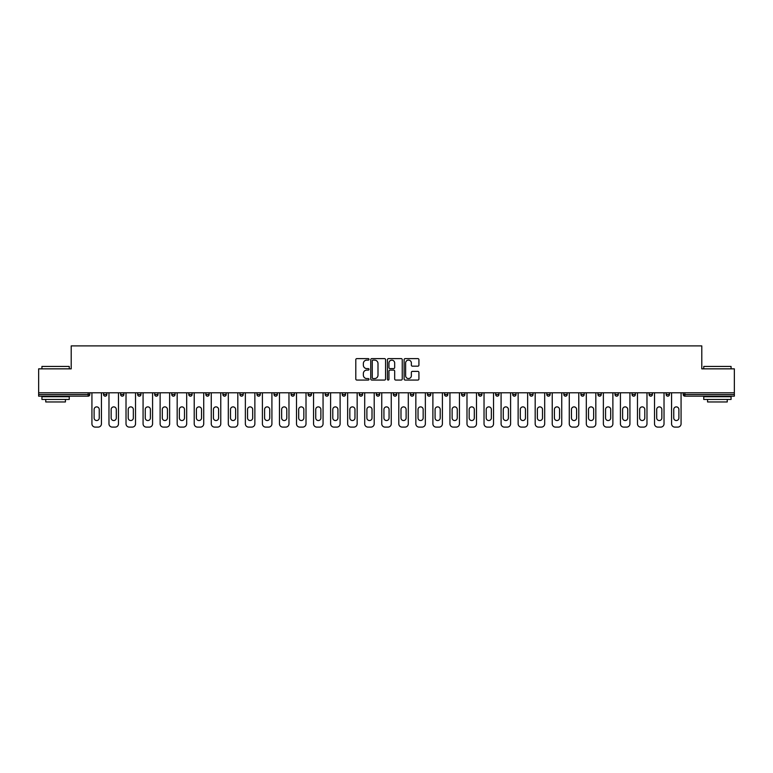 <?xml version="1.0" encoding="UTF-8"?>
<svg xmlns="http://www.w3.org/2000/svg" width="773" height="773" viewBox="0 0 773 773"><rect width="100%" height="100%" fill="white"/><g stroke="black" fill="none" stroke-linecap="round" stroke-linejoin="round"><path stroke-width="1.16" d="M369.011 359.368A0.754 0.754 0 0 0 368.267 358.614L356.865 358.614A1.073 1.073 0 0 0 355.793 359.687L355.793 378.992A1.073 1.073 0 0 0 356.865 380.065L368.267 380.065A0.754 0.754 0 0 0 369.011 379.321A0.754 0.754 0 0 0 368.267 378.567L366.789 378.567A3.43 3.43 0 0 1 363.358 375.137L363.358 373.523A3.43 3.43 0 0 1 366.789 370.093L368.267 370.093A0.754 0.754 0 0 0 369.011 369.339A0.754 0.754 0 0 0 368.267 368.595L366.789 368.595A3.43 3.43 0 0 1 363.358 365.156L363.358 363.552A3.43 3.43 0 0 1 366.789 360.121L368.267 360.121A0.754 0.754 0 0 0 369.011 359.368M417.845 366.18A1.073 1.073 0 0 0 418.918 365.107L418.918 359.687A1.073 1.073 0 0 0 417.845 358.614L405.187 358.614A1.073 1.073 0 0 0 404.115 359.687L404.115 378.992A1.073 1.073 0 0 0 405.187 380.065L417.845 380.065A1.073 1.073 0 0 0 418.918 378.992L418.918 372.451A1.073 1.073 0 0 0 417.845 371.378L412.434 371.378A1.073 1.073 0 0 0 411.362 372.451L411.362 375.697A2.87 2.87 0 0 1 408.492 378.567A2.87 2.87 0 0 1 405.622 375.697L405.622 362.991A2.87 2.87 0 0 1 408.492 360.121A2.87 2.87 0 0 1 411.362 362.991L411.362 365.107A1.073 1.073 0 0 0 412.434 366.18L417.845 366.18M38.65 392.781L38.65 368.847L71.213 368.847L71.213 345.898L701.787 345.898L701.787 368.847L734.35 368.847L734.35 392.781L38.65 392.781L38.65 394.53L88.151 394.53L88.151 392.781M385.563 359.687A1.073 1.073 0 0 0 384.49 358.614L371.832 358.614A1.073 1.073 0 0 0 370.76 359.687L370.76 378.992A1.073 1.073 0 0 0 371.832 380.065L384.49 380.065A1.073 1.073 0 0 0 385.563 378.992L385.563 359.687M388.51 358.614L401.168 358.614A1.073 1.073 0 0 1 402.24 359.687L402.24 378.992A1.073 1.073 0 0 1 401.168 380.065L395.757 380.065A1.073 1.073 0 0 1 394.674 378.992L394.674 371.166A1.073 1.073 0 0 0 393.602 370.093L390.017 370.093A1.073 1.073 0 0 0 388.945 371.166L388.945 379.321A0.754 0.754 0 0 1 388.191 380.065A0.754 0.754 0 0 1 387.437 379.321L387.437 359.687A1.073 1.073 0 0 1 388.51 358.614M89.794 392.781L89.794 394.53A1.643 1.643 0 0 1 88.151 396.172L38.65 396.172L38.65 394.53M734.35 392.781L734.35 396.172L684.849 396.172A1.643 1.643 0 0 1 683.206 394.53L683.206 392.781M106.838 392.781L106.838 394.53L103.563 394.53A1.643 1.643 0 0 0 105.205 396.172A1.643 1.643 0 0 1 103.563 394.53L103.563 392.781M120.617 394.53A1.643 1.643 0 0 0 122.25 396.172A1.643 1.643 0 0 0 123.893 394.53L123.893 392.781L123.893 394.53L120.617 394.53A1.643 1.643 0 0 0 122.25 396.172A1.643 1.643 0 0 1 120.617 394.53L120.617 392.781M140.937 392.781L140.937 394.53L137.662 394.53A1.643 1.643 0 0 0 139.304 396.172A1.643 1.643 0 0 1 137.662 394.53L137.662 392.781M154.706 394.53A1.643 1.643 0 0 0 156.349 396.172A1.643 1.643 0 0 0 157.992 394.53A1.643 1.643 0 0 1 156.349 396.172A1.643 1.643 0 0 0 157.992 394.53L157.992 392.781L157.992 394.53L154.706 394.53A1.643 1.643 0 0 0 156.349 396.172A1.643 1.643 0 0 1 154.706 394.53L154.706 392.781M171.761 392.781L171.761 394.53L171.761 392.781M175.036 392.781L175.036 394.53L175.036 392.781M188.805 392.781L188.805 394.53L188.805 392.781M192.081 392.781L192.081 394.53A1.643 1.643 0 0 1 190.448 396.172A1.643 1.643 0 0 1 188.805 394.53L192.081 394.53A1.643 1.643 0 0 1 190.448 396.172M207.493 396.172A1.643 1.643 0 0 0 209.135 394.53L209.135 392.781L209.135 394.53A1.643 1.643 0 0 1 207.493 396.172A1.643 1.643 0 0 1 205.85 394.53L205.85 392.781M224.537 396.172A1.643 1.643 0 0 0 226.18 394.53L226.18 392.781L226.18 394.53A1.643 1.643 0 0 1 224.537 396.172A1.643 1.643 0 0 1 222.904 394.53L222.904 392.781M241.591 396.172A1.643 1.643 0 0 0 243.224 394.53L243.224 392.781L243.224 394.53A1.643 1.643 0 0 1 241.591 396.172A1.643 1.643 0 0 1 239.949 394.53L239.949 392.781M260.279 392.781L260.279 394.53A1.643 1.643 0 0 1 258.636 396.172A1.643 1.643 0 0 1 257.003 394.53L257.003 392.781M277.323 392.781L277.323 394.53A1.643 1.643 0 0 1 275.69 396.172A1.643 1.643 0 0 1 274.048 394.53L274.048 392.781M291.092 392.781L291.092 394.53L291.092 392.781M294.378 392.781L294.378 394.53A1.643 1.643 0 0 1 292.735 396.172A1.643 1.643 0 0 1 291.092 394.53L294.378 394.53A1.643 1.643 0 0 1 292.735 396.172M308.147 392.781L308.147 394.53L308.147 392.781M311.422 392.781L311.422 394.53A1.643 1.643 0 0 1 309.78 396.172A1.643 1.643 0 0 1 308.147 394.53A1.643 1.643 0 0 0 309.78 396.172A1.643 1.643 0 0 1 308.147 394.53L311.422 394.53A1.643 1.643 0 0 1 309.78 396.172M328.467 392.781L328.467 394.53A1.643 1.643 0 0 1 326.834 396.172A1.643 1.643 0 0 1 325.191 394.53L325.191 392.781M342.236 392.781L342.236 394.53L342.236 392.781M345.521 392.781L345.521 394.53A1.643 1.643 0 0 1 343.879 396.172A1.643 1.643 0 0 1 342.236 394.53A1.643 1.643 0 0 0 343.879 396.172A1.643 1.643 0 0 1 342.236 394.53L345.521 394.53A1.643 1.643 0 0 1 343.879 396.172M362.566 392.781L362.566 394.53A1.643 1.643 0 0 1 360.923 396.172A1.643 1.643 0 0 1 359.29 394.53L359.29 392.781M376.335 392.781L376.335 394.53L376.335 392.781M379.611 392.781L379.611 394.53L379.611 392.781M396.665 392.781L396.665 394.53A1.643 1.643 0 0 1 395.022 396.172A1.643 1.643 0 0 1 393.389 394.53L393.389 392.781M410.434 392.781L410.434 394.53L410.434 392.781M413.71 392.781L413.71 394.53A1.643 1.643 0 0 1 412.077 396.172A1.643 1.643 0 0 1 410.434 394.53L413.71 394.53A1.643 1.643 0 0 1 412.077 396.172M427.479 392.781L427.479 394.53L427.479 392.781M430.764 392.781L430.764 394.53A1.643 1.643 0 0 1 429.121 396.172A1.643 1.643 0 0 1 427.479 394.53L430.764 394.53A1.643 1.643 0 0 1 429.121 396.172M447.809 392.781L447.809 394.53A1.643 1.643 0 0 1 446.166 396.172A1.643 1.643 0 0 1 444.533 394.53L444.533 392.781M463.22 396.172A1.643 1.643 0 0 0 464.853 394.53L464.853 392.781L464.853 394.53A1.643 1.643 0 0 1 463.22 396.172A1.643 1.643 0 0 1 461.578 394.53L461.578 392.781M478.622 394.53L481.908 394.53A1.643 1.643 0 0 1 480.265 396.172A1.643 1.643 0 0 0 481.908 394.53L481.908 392.781L481.908 394.53A1.643 1.643 0 0 1 480.265 396.172A1.643 1.643 0 0 1 478.622 394.53L478.622 392.781M495.677 392.781L495.677 394.53L495.677 392.781M498.952 392.781L498.952 394.53A1.643 1.643 0 0 1 497.31 396.172A1.643 1.643 0 0 1 495.677 394.53L498.952 394.53A1.643 1.643 0 0 1 497.31 396.172M515.997 392.781L515.997 394.53L512.721 394.53A1.643 1.643 0 0 0 514.364 396.172A1.643 1.643 0 0 1 512.721 394.53L512.721 392.781M529.776 392.781L529.776 394.53L529.776 392.781M533.051 392.781L533.051 394.53A1.643 1.643 0 0 1 531.409 396.172A1.643 1.643 0 0 1 529.776 394.53A1.643 1.643 0 0 0 531.409 396.172A1.643 1.643 0 0 1 529.776 394.53L533.051 394.53A1.643 1.643 0 0 1 531.409 396.172M546.82 394.53A1.643 1.643 0 0 0 548.463 396.172A1.643 1.643 0 0 0 550.096 394.53L550.096 392.781L550.096 394.53L546.82 394.53A1.643 1.643 0 0 0 548.463 396.172A1.643 1.643 0 0 1 546.82 394.53L546.82 392.781M567.15 392.781L567.15 394.53A1.643 1.643 0 0 1 565.507 396.172A1.643 1.643 0 0 1 563.865 394.53L563.865 392.781M580.919 392.781L580.919 394.53L580.919 392.781M584.195 392.781L584.195 394.53A1.643 1.643 0 0 1 582.552 396.172A1.643 1.643 0 0 1 580.919 394.53A1.643 1.643 0 0 0 582.552 396.172A1.643 1.643 0 0 1 580.919 394.53L584.195 394.53A1.643 1.643 0 0 1 582.552 396.172M601.239 392.781L601.239 394.53A1.643 1.643 0 0 1 599.606 396.172A1.643 1.643 0 0 1 597.964 394.53L597.964 392.781M618.294 392.781L618.294 394.53L615.008 394.53A1.643 1.643 0 0 0 616.651 396.172A1.643 1.643 0 0 1 615.008 394.53L615.008 392.781M635.338 392.781L635.338 394.53A1.643 1.643 0 0 1 633.696 396.172A1.643 1.643 0 0 1 632.063 394.53L632.063 392.781M652.383 392.781L652.383 394.53A1.643 1.643 0 0 1 650.75 396.172A1.643 1.643 0 0 1 649.107 394.53L649.107 392.781M669.437 392.781L669.437 394.53L666.162 394.53A1.643 1.643 0 0 0 667.795 396.172A1.643 1.643 0 0 1 666.162 394.53L666.162 392.781M105.205 396.172A1.643 1.643 0 0 0 106.838 394.53A1.643 1.643 0 0 1 105.205 396.172A1.643 1.643 0 0 1 103.563 394.53M140.937 394.53A1.643 1.643 0 0 1 139.304 396.172A1.643 1.643 0 0 0 140.937 394.53A1.643 1.643 0 0 1 139.304 396.172A1.643 1.643 0 0 1 137.662 394.53M173.394 396.172A1.643 1.643 0 0 1 171.761 394.53L175.036 394.53A1.643 1.643 0 0 1 173.394 396.172A1.643 1.643 0 0 0 175.036 394.53A1.643 1.643 0 0 1 173.394 396.172M377.978 396.172A1.643 1.643 0 0 1 376.335 394.53L379.611 394.53A1.643 1.643 0 0 1 377.978 396.172A1.643 1.643 0 0 0 379.611 394.53M515.997 394.53A1.643 1.643 0 0 1 514.364 396.172A1.643 1.643 0 0 0 515.997 394.53A1.643 1.643 0 0 1 514.364 396.172A1.643 1.643 0 0 1 512.721 394.53M618.294 394.53A1.643 1.643 0 0 1 616.651 396.172A1.643 1.643 0 0 0 618.294 394.53A1.643 1.643 0 0 1 616.651 396.172A1.643 1.643 0 0 1 615.008 394.53M669.437 394.53A1.643 1.643 0 0 1 667.795 396.172A1.643 1.643 0 0 0 669.437 394.53A1.643 1.643 0 0 1 667.795 396.172A1.643 1.643 0 0 1 666.162 394.53M373.011 360.121A0.754 0.754 0 0 0 372.257 360.865L372.257 377.813A0.754 0.754 0 0 0 373.011 378.567L374.567 378.567A3.43 3.43 0 0 0 377.997 375.137L377.997 363.552A3.43 3.43 0 0 0 374.567 360.121L373.011 360.121M394.674 363.039A2.87 2.87 0 0 0 391.814 360.17A2.87 2.87 0 0 0 388.945 363.039L388.945 367.523A1.073 1.073 0 0 0 390.017 368.595L393.602 368.595A1.073 1.073 0 0 0 394.674 367.523L394.674 363.039M101.437 392.781L101.437 423.817A3.276 3.276 0 0 1 98.152 427.102L95.205 427.102A3.276 3.276 0 0 1 91.929 423.817L91.929 392.781M94.113 409.448A2.57 2.57 0 0 1 96.683 406.878A2.57 2.57 0 0 1 99.244 409.448L99.244 417.971A2.57 2.57 0 0 1 96.683 420.541A2.57 2.57 0 0 1 94.113 417.971L94.113 409.448M118.482 392.781L118.482 423.817A3.276 3.276 0 0 1 115.206 427.102L112.249 427.102A3.276 3.276 0 0 1 108.974 423.817L108.974 392.781M111.157 409.448A2.57 2.57 0 0 1 113.728 406.878A2.57 2.57 0 0 1 116.298 409.448L116.298 417.971A2.57 2.57 0 0 1 113.728 420.541A2.57 2.57 0 0 1 111.157 417.971L111.157 409.448M135.526 392.781L135.526 423.817A3.276 3.276 0 0 1 132.251 427.102L129.304 427.102A3.276 3.276 0 0 1 126.018 423.817L126.018 392.781M128.212 409.448A2.57 2.57 0 0 1 130.772 406.878A2.57 2.57 0 0 1 133.343 409.448L133.343 417.971A2.57 2.57 0 0 1 130.772 420.541A2.57 2.57 0 0 1 128.212 417.971L128.212 409.448M152.581 392.781L152.581 423.817A3.276 3.276 0 0 1 149.295 427.102L146.348 427.102A3.276 3.276 0 0 1 143.073 423.817L143.073 392.781M145.256 409.448A2.57 2.57 0 0 1 147.827 406.878A2.57 2.57 0 0 1 150.397 409.448L150.397 417.971A2.57 2.57 0 0 1 147.827 420.541A2.57 2.57 0 0 1 145.256 417.971L145.256 409.448M169.625 392.781L169.625 423.817A3.276 3.276 0 0 1 166.35 427.102L163.393 427.102A3.276 3.276 0 0 1 160.117 423.817L160.117 392.781M162.301 409.448A2.57 2.57 0 0 1 164.871 406.878A2.57 2.57 0 0 1 167.441 409.448L167.441 417.971A2.57 2.57 0 0 1 164.871 420.541A2.57 2.57 0 0 1 162.301 417.971L162.301 409.448M186.679 392.781L186.679 423.817A3.276 3.276 0 0 1 183.394 427.102L180.447 427.102A3.276 3.276 0 0 1 177.172 423.817L177.172 392.781M179.355 409.448A2.57 2.57 0 0 1 181.926 406.878A2.57 2.57 0 0 1 184.486 409.448L184.486 417.971A2.57 2.57 0 0 1 181.926 420.541A2.57 2.57 0 0 1 179.355 417.971L179.355 409.448M41.926 366.45L69.251 366.45L41.926 366.45L41.926 368.847M69.251 399.448L41.926 399.448L41.926 396.713L69.251 396.713L69.251 399.448M65.425 399.448L65.425 401.96L45.752 401.96L45.752 399.448M703.749 366.45L731.074 366.45L703.749 366.45L703.749 368.847M731.074 399.448L703.749 399.448L703.749 396.713L731.074 396.713L731.074 399.448M727.248 399.448L727.248 401.96L707.575 401.96L707.575 399.448M203.724 392.781L203.724 423.817A3.276 3.276 0 0 1 200.449 427.102L197.492 427.102A3.276 3.276 0 0 1 194.216 423.817L194.216 392.781M196.4 409.448A2.57 2.57 0 0 1 198.97 406.878A2.57 2.57 0 0 1 201.54 409.448L201.54 417.971A2.57 2.57 0 0 1 198.97 420.541A2.57 2.57 0 0 1 196.4 417.971L196.4 409.448M220.769 392.781L220.769 423.817A3.276 3.276 0 0 1 217.493 427.102L214.546 427.102A3.276 3.276 0 0 1 211.261 423.817L211.261 392.781M213.445 409.448A2.57 2.57 0 0 1 216.015 406.878A2.57 2.57 0 0 1 218.585 409.448L218.585 417.971A2.57 2.57 0 0 1 216.015 420.541A2.57 2.57 0 0 1 213.445 417.971L213.445 409.448M237.823 392.781L237.823 423.817A3.276 3.276 0 0 1 234.538 427.102L231.591 427.102A3.276 3.276 0 0 1 228.315 423.817L228.315 392.781M230.499 409.448A2.57 2.57 0 0 1 233.069 406.878A2.57 2.57 0 0 1 235.63 409.448L235.63 417.971A2.57 2.57 0 0 1 233.069 420.541A2.57 2.57 0 0 1 230.499 417.971L230.499 409.448M254.868 392.781L254.868 423.817A3.276 3.276 0 0 1 251.592 427.102L248.635 427.102A3.276 3.276 0 0 1 245.36 423.817L245.36 392.781M247.544 409.448A2.57 2.57 0 0 1 250.114 406.878A2.57 2.57 0 0 1 252.684 409.448L252.684 417.971A2.57 2.57 0 0 1 250.114 420.541A2.57 2.57 0 0 1 247.544 417.971L247.544 409.448M271.912 392.781L271.912 423.817A3.276 3.276 0 0 1 268.637 427.102L265.69 427.102A3.276 3.276 0 0 1 262.405 423.817L262.405 392.781M264.598 409.448A2.57 2.57 0 0 1 267.158 406.878A2.57 2.57 0 0 1 269.729 409.448L269.729 417.971A2.57 2.57 0 0 1 267.158 420.541A2.57 2.57 0 0 1 264.598 417.971L264.598 409.448M288.967 392.781L288.967 423.817A3.276 3.276 0 0 1 285.681 427.102L282.734 427.102A3.276 3.276 0 0 1 279.459 423.817L279.459 392.781M281.643 409.448A2.57 2.57 0 0 1 284.213 406.878A2.57 2.57 0 0 1 286.783 409.448L286.783 417.971A2.57 2.57 0 0 1 284.213 420.541A2.57 2.57 0 0 1 281.643 417.971L281.643 409.448M306.011 392.781L306.011 423.817A3.276 3.276 0 0 1 302.736 427.102L299.779 427.102A3.276 3.276 0 0 1 296.503 423.817L296.503 392.781M298.687 409.448A2.57 2.57 0 0 1 301.257 406.878A2.57 2.57 0 0 1 303.828 409.448L303.828 417.971A2.57 2.57 0 0 1 301.257 420.541A2.57 2.57 0 0 1 298.687 417.971L298.687 409.448M323.056 392.781L323.056 423.817A3.276 3.276 0 0 1 319.78 427.102L316.833 427.102A3.276 3.276 0 0 1 313.558 423.817L313.558 392.781M315.742 409.448A2.57 2.57 0 0 1 318.312 406.878A2.57 2.57 0 0 1 320.872 409.448L320.872 417.971A2.57 2.57 0 0 1 318.312 420.541A2.57 2.57 0 0 1 315.742 417.971L315.742 409.448M340.11 392.781L340.11 423.817A3.276 3.276 0 0 1 336.835 427.102L333.878 427.102A3.276 3.276 0 0 1 330.602 423.817L330.602 392.781M332.786 409.448A2.57 2.57 0 0 1 335.356 406.878A2.57 2.57 0 0 1 337.927 409.448L337.927 417.971A2.57 2.57 0 0 1 335.356 420.541A2.57 2.57 0 0 1 332.786 417.971L332.786 409.448M357.155 392.781L357.155 423.817A3.276 3.276 0 0 1 353.879 427.102L350.932 427.102A3.276 3.276 0 0 1 347.647 423.817L347.647 392.781M349.831 409.448A2.57 2.57 0 0 1 352.401 406.878A2.57 2.57 0 0 1 354.971 409.448L354.971 417.971A2.57 2.57 0 0 1 352.401 420.541A2.57 2.57 0 0 1 349.831 417.971L349.831 409.448M374.209 392.781L374.209 423.817A3.276 3.276 0 0 1 370.924 427.102L367.977 427.102A3.276 3.276 0 0 1 364.701 423.817L364.701 392.781M366.885 409.448A2.57 2.57 0 0 1 369.455 406.878A2.57 2.57 0 0 1 372.016 409.448L372.016 417.971A2.57 2.57 0 0 1 369.455 420.541A2.57 2.57 0 0 1 366.885 417.971L366.885 409.448M391.254 392.781L391.254 423.817A3.276 3.276 0 0 1 387.978 427.102L385.022 427.102A3.276 3.276 0 0 1 381.746 423.817L381.746 392.781M383.93 409.448A2.57 2.57 0 0 1 386.5 406.878A2.57 2.57 0 0 1 389.07 409.448L389.07 417.971A2.57 2.57 0 0 1 386.5 420.541A2.57 2.57 0 0 1 383.93 417.971L383.93 409.448M408.299 392.781L408.299 423.817A3.276 3.276 0 0 1 405.023 427.102L402.076 427.102A3.276 3.276 0 0 1 398.791 423.817L398.791 392.781M400.984 409.448A2.57 2.57 0 0 1 403.545 406.878A2.57 2.57 0 0 1 406.115 409.448L406.115 417.971A2.57 2.57 0 0 1 403.545 420.541A2.57 2.57 0 0 1 400.984 417.971L400.984 409.448M425.353 392.781L425.353 423.817A3.276 3.276 0 0 1 422.068 427.102L419.121 427.102A3.276 3.276 0 0 1 415.845 423.817L415.845 392.781M418.029 409.448A2.57 2.57 0 0 1 420.599 406.878A2.57 2.57 0 0 1 423.169 409.448L423.169 417.971A2.57 2.57 0 0 1 420.599 420.541A2.57 2.57 0 0 1 418.029 417.971L418.029 409.448M442.398 392.781L442.398 423.817A3.276 3.276 0 0 1 439.122 427.102L436.165 427.102A3.276 3.276 0 0 1 432.89 423.817L432.89 392.781M435.073 409.448A2.57 2.57 0 0 1 437.644 406.878A2.57 2.57 0 0 1 440.214 409.448L440.214 417.971A2.57 2.57 0 0 1 437.644 420.541A2.57 2.57 0 0 1 435.073 417.971L435.073 409.448M459.442 392.781L459.442 423.817A3.276 3.276 0 0 1 456.167 427.102L453.22 427.102A3.276 3.276 0 0 1 449.944 423.817L449.944 392.781M452.128 409.448A2.57 2.57 0 0 1 454.688 406.878A2.57 2.57 0 0 1 457.258 409.448L457.258 417.971A2.57 2.57 0 0 1 454.688 420.541A2.57 2.57 0 0 1 452.128 417.971L452.128 409.448M476.497 392.781L476.497 423.817A3.276 3.276 0 0 1 473.221 427.102L470.264 427.102A3.276 3.276 0 0 1 466.989 423.817L466.989 392.781M469.172 409.448A2.57 2.57 0 0 1 471.743 406.878A2.57 2.57 0 0 1 474.313 409.448L474.313 417.971A2.57 2.57 0 0 1 471.743 420.541A2.57 2.57 0 0 1 469.172 417.971L469.172 409.448M493.541 392.781L493.541 423.817A3.276 3.276 0 0 1 490.266 427.102L487.319 427.102A3.276 3.276 0 0 1 484.033 423.817L484.033 392.781M486.217 409.448A2.57 2.57 0 0 1 488.787 406.878A2.57 2.57 0 0 1 491.357 409.448L491.357 417.971A2.57 2.57 0 0 1 488.787 420.541A2.57 2.57 0 0 1 486.217 417.971L486.217 409.448M510.595 392.781L510.595 423.817A3.276 3.276 0 0 1 507.31 427.102L504.363 427.102A3.276 3.276 0 0 1 501.088 423.817L501.088 392.781M503.271 409.448A2.57 2.57 0 0 1 505.842 406.878A2.57 2.57 0 0 1 508.402 409.448L508.402 417.971A2.57 2.57 0 0 1 505.842 420.541A2.57 2.57 0 0 1 503.271 417.971L503.271 409.448M527.64 392.781L527.64 423.817A3.276 3.276 0 0 1 524.365 427.102L521.408 427.102A3.276 3.276 0 0 1 518.132 423.817L518.132 392.781M520.316 409.448A2.57 2.57 0 0 1 522.886 406.878A2.57 2.57 0 0 1 525.456 409.448L525.456 417.971A2.57 2.57 0 0 1 522.886 420.541A2.57 2.57 0 0 1 520.316 417.971L520.316 409.448M544.685 392.781L544.685 423.817A3.276 3.276 0 0 1 541.409 427.102L538.462 427.102A3.276 3.276 0 0 1 535.177 423.817L535.177 392.781M537.37 409.448A2.57 2.57 0 0 1 539.931 406.878A2.57 2.57 0 0 1 542.501 409.448L542.501 417.971A2.57 2.57 0 0 1 539.931 420.541A2.57 2.57 0 0 1 537.37 417.971L537.37 409.448M561.739 392.781L561.739 423.817A3.276 3.276 0 0 1 558.454 427.102L555.507 427.102A3.276 3.276 0 0 1 552.231 423.817L552.231 392.781M554.415 409.448A2.57 2.57 0 0 1 556.985 406.878A2.57 2.57 0 0 1 559.555 409.448L559.555 417.971A2.57 2.57 0 0 1 556.985 420.541A2.57 2.57 0 0 1 554.415 417.971L554.415 409.448M578.784 392.781L578.784 423.817A3.276 3.276 0 0 1 575.508 427.102L572.551 427.102A3.276 3.276 0 0 1 569.276 423.817L569.276 392.781M571.46 409.448A2.57 2.57 0 0 1 574.03 406.878A2.57 2.57 0 0 1 576.6 409.448L576.6 417.971A2.57 2.57 0 0 1 574.03 420.541A2.57 2.57 0 0 1 571.46 417.971L571.46 409.448M595.828 392.781L595.828 423.817A3.276 3.276 0 0 1 592.553 427.102L589.606 427.102A3.276 3.276 0 0 1 586.321 423.817L586.321 392.781M588.514 409.448A2.57 2.57 0 0 1 591.074 406.878A2.57 2.57 0 0 1 593.645 409.448L593.645 417.971A2.57 2.57 0 0 1 591.074 420.541A2.57 2.57 0 0 1 588.514 417.971L588.514 409.448M612.883 392.781L612.883 423.817A3.276 3.276 0 0 1 609.607 427.102L606.65 427.102A3.276 3.276 0 0 1 603.375 423.817L603.375 392.781M605.559 409.448A2.57 2.57 0 0 1 608.129 406.878A2.57 2.57 0 0 1 610.699 409.448L610.699 417.971A2.57 2.57 0 0 1 608.129 420.541A2.57 2.57 0 0 1 605.559 417.971L605.559 409.448M629.927 392.781L629.927 423.817A3.276 3.276 0 0 1 626.652 427.102L623.705 427.102A3.276 3.276 0 0 1 620.419 423.817L620.419 392.781M622.603 409.448A2.57 2.57 0 0 1 625.173 406.878A2.57 2.57 0 0 1 627.744 409.448L627.744 417.971A2.57 2.57 0 0 1 625.173 420.541A2.57 2.57 0 0 1 622.603 417.971L622.603 409.448M646.982 392.781L646.982 423.817A3.276 3.276 0 0 1 643.696 427.102L640.749 427.102A3.276 3.276 0 0 1 637.474 423.817L637.474 392.781M639.658 409.448A2.57 2.57 0 0 1 642.228 406.878A2.57 2.57 0 0 1 644.788 409.448L644.788 417.971A2.57 2.57 0 0 1 642.228 420.541A2.57 2.57 0 0 1 639.658 417.971L639.658 409.448M664.026 392.781L664.026 423.817A3.276 3.276 0 0 1 660.751 427.102L657.794 427.102A3.276 3.276 0 0 1 654.518 423.817L654.518 392.781M656.702 409.448A2.57 2.57 0 0 1 659.272 406.878A2.57 2.57 0 0 1 661.843 409.448L661.843 417.971A2.57 2.57 0 0 1 659.272 420.541A2.57 2.57 0 0 1 656.702 417.971L656.702 409.448M681.071 392.781L681.071 423.817A3.276 3.276 0 0 1 677.795 427.102L674.848 427.102A3.276 3.276 0 0 1 671.563 423.817L671.563 392.781M673.756 409.448A2.57 2.57 0 0 1 676.317 406.878A2.57 2.57 0 0 1 678.887 409.448L678.887 417.971A2.57 2.57 0 0 1 676.317 420.541A2.57 2.57 0 0 1 673.756 417.971L673.756 409.448M88.151 396.172L88.151 394.53L89.794 394.53A1.643 1.643 0 0 1 88.151 396.172M684.849 392.781L684.849 394.53L734.35 394.53M683.206 394.53L684.849 394.53L684.849 396.172M122.25 396.172A1.643 1.643 0 0 0 123.893 394.53M209.135 394.53L205.85 394.53M226.18 394.53L222.904 394.53M243.224 394.53L239.949 394.53M258.636 396.172A1.643 1.643 0 0 0 260.279 394.53L257.003 394.53M275.69 396.172A1.643 1.643 0 0 0 277.323 394.53L274.048 394.53M326.834 396.172A1.643 1.643 0 0 0 328.467 394.53L325.191 394.53M360.923 396.172A1.643 1.643 0 0 0 362.566 394.53L359.29 394.53M395.022 396.172A1.643 1.643 0 0 0 396.665 394.53L393.389 394.53M446.166 396.172A1.643 1.643 0 0 0 447.809 394.53L444.533 394.53M464.853 394.53L461.578 394.53M548.463 396.172A1.643 1.643 0 0 0 550.096 394.53M565.507 396.172A1.643 1.643 0 0 0 567.15 394.53L563.865 394.53M599.606 396.172A1.643 1.643 0 0 0 601.239 394.53L597.964 394.53M633.696 396.172A1.643 1.643 0 0 0 635.338 394.53L632.063 394.53M650.75 396.172A1.643 1.643 0 0 0 652.383 394.53L649.107 394.53M69.251 368.847L69.251 366.45M63.019 396.713L63.019 396.172M48.158 396.713L48.158 396.172M731.074 368.847L731.074 366.45M724.842 396.713L724.842 396.172M709.981 396.713L709.981 396.172"/></g></svg>
